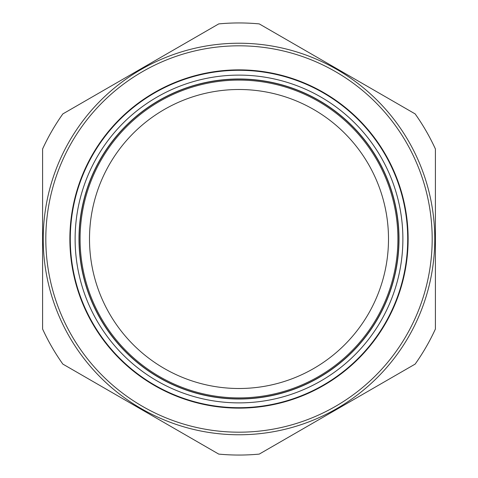 <?xml version="1.0" encoding="UTF-8"?>
<svg xmlns="http://www.w3.org/2000/svg" width="478" height="478" viewBox="0 0 478 478"><rect width="100%" height="100%" fill="white"/><g stroke="black" fill="none" stroke-linecap="round" stroke-linejoin="round"><path stroke-width="0.72" d="M401.884 195.06A168.71 168.71 0 0 1 282.94 401.884A168.71 168.71 0 0 1 76.116 282.94A168.71 168.71 0 0 1 195.06 76.116A168.71 168.71 0 0 1 401.884 195.06M76.044 282.958A168.782 168.782 0 0 0 341.86 372.816A168.782 168.782 0 0 0 323.391 92.834A168.782 168.782 0 0 0 76.044 282.958M84.654 280.64A159.861 159.861 0 0 1 197.36 84.654A159.861 159.861 0 0 1 393.346 197.36A159.861 159.861 0 0 1 280.64 393.346A159.861 159.861 0 0 1 84.654 280.64M377.71 316.526A158.905 158.905 0 0 1 161.474 377.71A158.905 158.905 0 0 1 100.29 161.474A158.905 158.905 0 0 1 316.526 100.29A158.905 158.905 0 0 1 377.71 316.526M141.118 408.541A195.765 195.765 0 0 1 69.459 141.118A195.765 195.765 0 0 1 336.882 69.459A195.765 195.765 0 0 1 408.541 336.882A195.765 195.765 0 0 1 141.118 408.541A195.765 195.765 0 0 0 408.541 336.882A195.765 195.765 0 0 0 336.882 69.459M435.41 329.007A216.05 216.05 0 0 1 415.155 364.093L259.255 454.1A216.05 216.05 0 0 1 218.745 454.1L62.845 364.093A216.05 216.05 0 0 1 42.59 329.007L42.59 148.993A216.05 216.05 0 0 1 62.845 113.907L218.745 23.9A216.05 216.05 0 0 1 259.255 23.9L415.155 113.907A216.05 216.05 0 0 1 435.41 148.993L435.41 329.007L435.41 148.993M218.745 23.9L62.845 113.907L218.745 23.9M42.59 148.993L42.59 329.007M89.5 239A149.5 149.5 0 0 1 239 89.5A149.5 149.5 0 0 1 388.5 239A149.5 149.5 0 0 1 239 388.5A149.5 149.5 0 0 1 89.5 239M323.564 92.529A169.128 169.128 0 0 1 385.471 323.564A169.128 169.128 0 0 1 154.436 385.471A169.128 169.128 0 0 1 92.529 154.436A169.128 169.128 0 0 1 323.564 92.529M393.49 197.324A160.011 160.011 0 0 1 280.676 393.49A160.011 160.011 0 0 1 84.51 280.676A160.011 160.011 0 0 1 197.324 84.51A160.011 160.011 0 0 1 393.49 197.324M397.224 196.315A163.876 163.876 0 0 1 281.685 397.224A163.876 163.876 0 0 1 80.776 281.685A163.876 163.876 0 0 1 196.315 80.776A163.876 163.876 0 0 1 397.224 196.315M335.592 71.694A193.19 193.19 0 0 0 71.694 142.408A193.19 193.19 0 0 0 142.408 406.306A193.19 193.19 0 0 0 406.306 335.592A193.19 193.19 0 0 0 335.592 71.694"/></g></svg>
